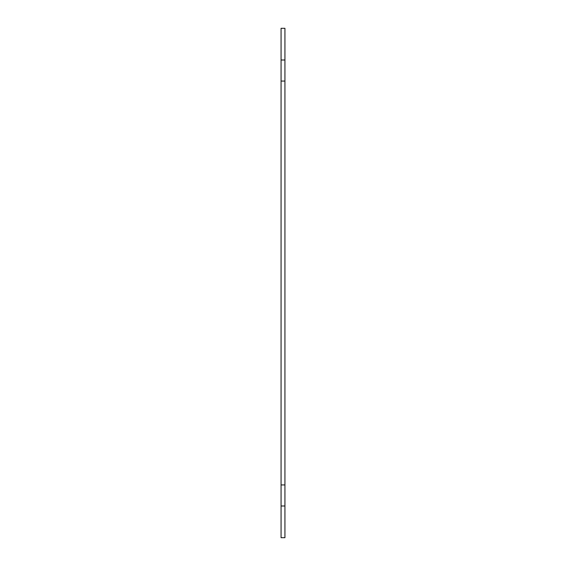 <?xml version="1.0" encoding="UTF-8"?>
<svg xmlns="http://www.w3.org/2000/svg" width="566" height="566" viewBox="0 0 566 566"><rect width="100%" height="100%" fill="white"/><g stroke="black" fill="none" stroke-linecap="round" stroke-linejoin="round"><path stroke-width="0.85" d="M284.931 505.997L281.069 505.997L281.069 537.7L284.931 537.7L284.931 28.3L281.069 28.3L281.069 60.003L284.931 60.003M281.069 505.997L281.069 484.935L284.931 484.935M281.069 484.935L281.069 81.065L284.931 81.065M281.069 81.065L281.069 60.003"/></g></svg>
